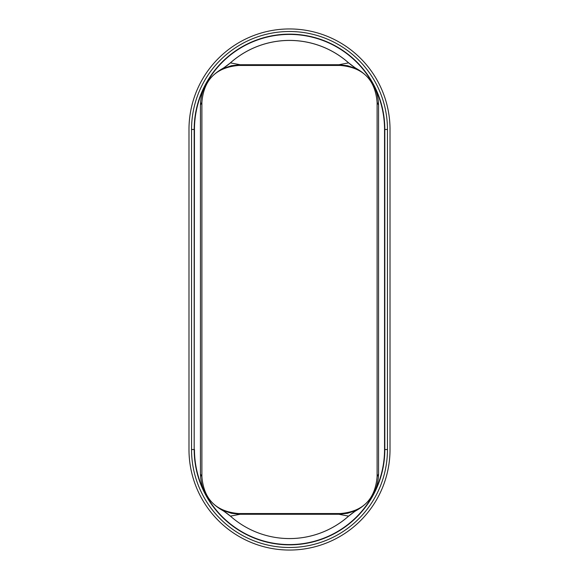 <?xml version="1.0" encoding="UTF-8"?>
<svg xmlns="http://www.w3.org/2000/svg" width="579" height="579" viewBox="0 0 579 579"><rect width="100%" height="100%" fill="white"/><g stroke="black" fill="none" stroke-linecap="round" stroke-linejoin="round"><path stroke-width="0.87" d="M191.54 449.536A97.96 97.96 0 0 0 289.5 547.495A97.96 97.96 0 0 0 387.46 449.536L387.46 129.464A97.96 97.96 0 0 0 289.5 31.505A97.96 97.96 0 0 0 191.54 129.464L191.54 449.536L194.182 449.536A95.318 95.318 0 0 0 289.5 544.853A95.318 95.318 0 0 0 384.818 449.536L384.818 129.464A95.318 95.318 0 0 0 289.5 34.147A95.318 95.318 0 0 0 194.182 129.464L194.182 449.536L194.464 129.464A95.036 95.036 0 0 1 289.5 34.429A95.036 95.036 0 0 1 384.536 129.464L384.536 449.536A95.036 95.036 0 0 1 289.5 544.571A95.036 95.036 0 0 1 194.464 449.536M390.014 449.536L390.014 129.464A100.514 100.514 0 0 0 289.5 28.95A100.514 100.514 0 0 0 188.986 129.464L188.986 449.536A100.514 100.514 0 0 0 289.5 550.05A100.514 100.514 0 0 0 390.014 449.536M377.11 102.367C375.235 79.627 362.932 67.316 340.184 65.449L238.816 65.449C216.068 67.316 203.765 79.627 201.89 102.367L201.89 476.633C203.765 499.373 216.068 511.684 238.816 513.551L340.184 513.551C362.932 511.684 375.235 499.373 377.11 476.633L377.11 102.367L378.557 105.023L378.557 473.977C378.029 489.696 371.03 501.631 357.569 509.781A51.292 51.292 0 0 0 348.609 516.15L355.188 511.156A51.328 51.328 0 0 1 356.678 510.244L357.561 509.781M340.184 513.551L338.881 514.268L240.119 514.268L231.506 513.305L222.322 510.244A51.328 51.328 0 0 1 223.812 511.156L230.413 516.128A89.057 89.057 0 0 0 348.609 516.15L348.587 516.128A89.021 89.021 0 0 1 230.413 516.128A51.292 51.292 0 0 0 221.395 509.759C207.962 501.609 200.978 489.689 200.443 473.977L200.443 105.023C200.978 89.311 207.962 77.391 221.395 69.241L222.322 68.756A51.328 51.328 0 0 0 223.812 67.844L230.413 62.872A51.292 51.292 0 0 1 221.395 69.241M230.391 62.85A89.057 89.057 0 0 1 348.609 62.85L355.188 67.844A51.328 51.328 0 0 0 356.678 68.756L357.561 69.219A51.292 51.292 0 0 1 348.609 62.85L348.587 62.872A89.021 89.021 0 0 0 230.413 62.872L240.119 64.732L231.506 65.695L222.322 68.756M378.557 105.023C378.029 89.304 371.03 77.369 357.569 69.219M340.184 65.449L338.881 64.732L240.119 64.732L238.816 65.449M356.678 68.756L347.494 65.695L338.881 64.732L348.587 62.872M221.402 509.759L222.322 510.244M348.587 516.128L338.881 514.268L347.494 513.305L356.678 510.244M194.464 129.464L191.54 129.464M384.536 129.464L387.46 129.464M384.536 449.536L387.46 449.536M377.11 476.633L378.557 473.977M201.89 476.633L200.443 473.977M201.89 102.367L200.443 105.023M238.816 513.551L240.119 514.268L230.413 516.128"/></g></svg>
